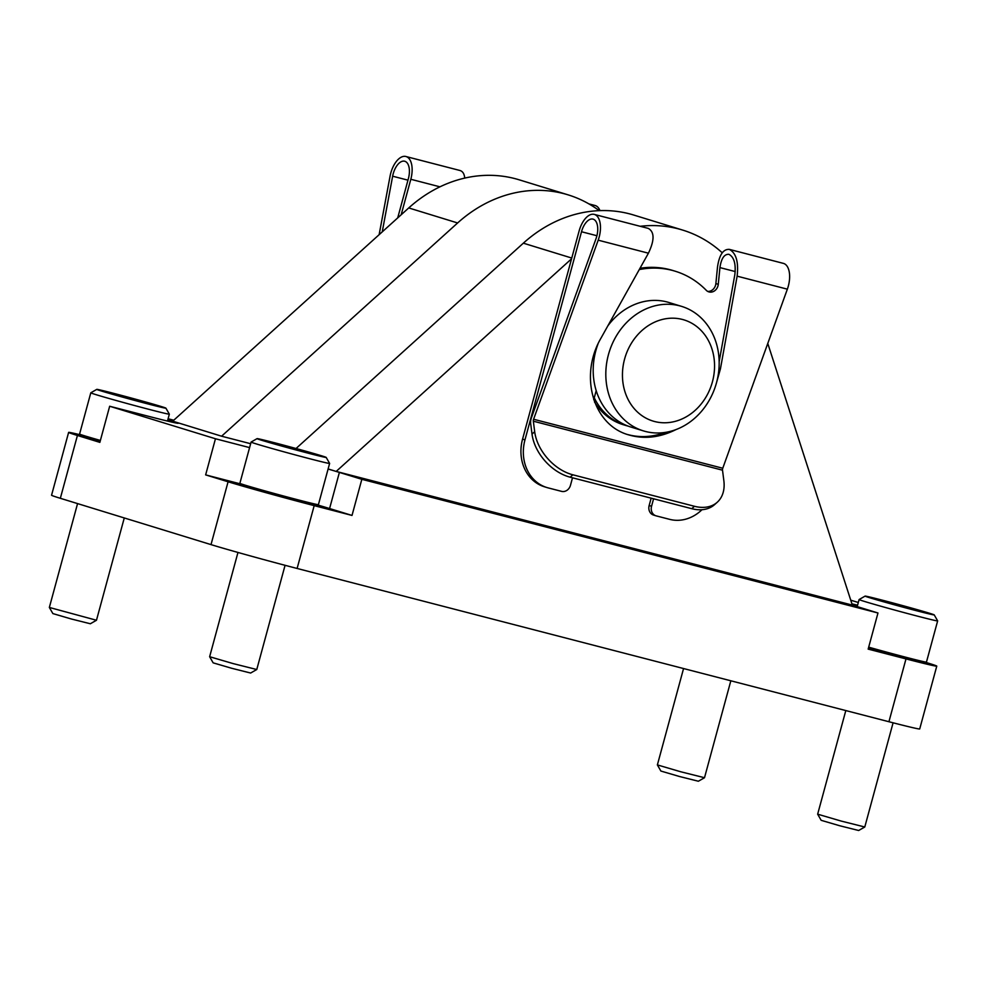 <?xml version="1.0" encoding="UTF-8"?>
<svg xmlns="http://www.w3.org/2000/svg" width="987" height="987" viewBox="0 0 987 987"><rect width="100%" height="100%" fill="white"/><g stroke="black" fill="none" stroke-linecap="round" stroke-linejoin="round"><path stroke-width="1.48" d="M571.559 258.804L336.185 471.428L852.336 605.105A65.117 1.283 15.2 0 0 855.544 606.092L877.974 612.989L868.165 649.113L905.992 658.909A65.117 1.283 15.2 0 0 936.774 666.126A65.117 1.283 15.2 0 0 927.99 663.054L925.942 662.425M79.972 434.724A65.117 1.283 15.2 0 0 68.621 432.392L51.558 495.227A65.117 1.283 15.2 0 0 60.343 498.299L211.008 544.614A65.117 1.283 15.2 0 0 297.112 568.463L888.929 721.731A65.117 1.283 15.2 0 0 919.711 728.949L936.774 666.126M68.621 432.392A65.117 1.283 15.2 0 0 77.418 435.477L99.86 442.373L109.668 406.249L147.507 416.045A65.117 1.283 15.2 0 0 178.277 423.263A65.117 1.283 15.2 0 0 169.493 420.191L167.839 419.685M240.162 483.827L205.641 474.883L228.083 481.779A65.117 1.283 15.2 0 0 314.187 505.64L352.014 515.436L329.584 508.539A65.117 1.283 15.2 0 0 317.777 505.023M857.567 605.204A65.117 1.283 15.2 0 0 851.941 603.896M858.308 602.489L850.732 600.17M173.761 420.215L168.098 418.747M109.668 406.249L215.462 438.759L249.575 447.604M877.974 612.989L361.834 479.312L339.392 472.415A65.117 1.283 15.2 0 0 328.103 469.047M336.185 471.428L328.128 468.948M599.22 210.638A138.365 118.613 107.1 0 0 568.105 194.858L519.224 179.831A138.365 118.613 107.1 0 0 408.741 207.936L172.7 421.178L221.581 436.205L250.636 443.718M205.641 474.883L215.462 438.759M361.834 479.312L352.014 515.436M722.237 252.795A138.365 118.613 107.1 0 0 682.708 230.094L633.827 215.067A138.365 118.613 107.1 0 0 523.344 243.172L296.038 448.505M852.336 605.105L767.775 343.439M682.708 230.094A138.365 118.613 107.1 0 0 640.181 226.294M594.445 401.832A65.117 55.815 107.1 0 0 622.92 424.595L625.326 425.335A65.117 55.815 -72.9 0 1 594.248 397.786M568.105 194.858A138.365 118.613 107.1 0 0 457.623 222.963L221.581 436.205M628.053 426.088A65.117 55.815 -72.9 0 1 625.326 425.335M643.364 430.875A65.117 55.815 -72.9 0 1 609.139 352.236A65.117 55.815 -72.9 0 1 681.622 306.389A65.117 55.815 -72.9 0 1 716.537 382.635A65.117 55.815 -72.9 0 1 643.364 430.875L630.742 427.001A65.117 55.815 -72.9 0 1 597.937 344.167M607.844 325.858A65.117 55.815 -72.9 0 1 669.001 302.515L681.622 306.389M712.417 381.858A52.903 45.353 -72.9 0 1 634.53 409A52.903 45.353 -72.9 0 1 658.551 320.59A52.903 45.353 -72.9 0 1 712.417 381.858M407.964 180.165L392.641 176.204L382.228 231.883M392.641 176.204A15.459 7.958 104.5 0 1 404.67 161.226A15.459 7.958 104.5 0 1 408.408 178.536L397.712 217.905M379.131 234.684L390.062 176.204A20.345 10.475 104.5 0 1 405.891 156.501A20.345 10.475 104.5 0 1 410.814 179.276L401.166 214.784M588.918 203.902L595.062 205.493A20.345 10.475 104.5 0 1 599.973 210.613M405.891 156.501L459.942 170.492C462.755 171.331 464.346 173.86 464.717 178.104M722.755 468.245A2.443 1.258 -75.5 0 0 722.509 470.182L723.853 480.694A40.701 27.562 -131.9 0 1 717.278 502.223A40.701 27.562 -131.9 0 1 694.441 506.282L572.842 474.796A40.701 27.562 -131.9 0 1 534.683 431.701L533.338 421.19A2.443 1.258 -75.5 0 1 533.597 419.253L722.755 468.245L787.355 289.166A20.345 10.475 -75.5 0 0 783.394 263.381L729.344 249.378C723.249 249.008 719.313 254.831 717.524 266.86L715.871 283.577L718.277 284.318L719.93 267.6L735.229 271.561M572.509 477.807L570.486 485.271A8.143 6.983 107.1 0 1 561.591 491.366L548.081 487.874A40.701 34.89 107.1 0 1 546.798 487.504A40.701 34.89 107.1 0 1 524.973 439.857L581.516 231.748A15.459 7.958 -75.5 0 1 593.002 219.114A15.459 7.958 -75.5 0 1 596.012 238.718L531.413 417.797A7.328 3.775 -75.5 0 0 530.673 423.583L532.018 434.107A40.701 27.562 48.1 0 0 570.165 477.19L691.776 508.687A40.701 27.562 48.1 0 0 714.6 504.616L717.278 502.223M533.597 419.253L598.196 240.174A20.345 10.475 -75.5 0 0 594.223 214.389A20.345 10.475 -75.5 0 0 579.11 231.007L522.567 439.116A40.701 34.89 107.1 0 0 544.392 486.764L546.798 487.504M718.277 284.318A8.143 6.983 107.1 0 1 708.851 291.881A8.143 6.983 107.1 0 1 706.248 290.289A96.862 83.019 107.1 0 0 675.318 271.252L672.912 270.512A96.862 83.019 107.1 0 0 639.995 268.279M707.679 291.387A8.143 6.983 107.1 0 0 715.871 283.577M653.579 498.793L651.556 506.257L649.15 505.529A8.143 6.983 107.1 0 0 653.517 515.054A8.143 6.983 107.1 0 0 653.764 515.128M649.15 505.529L651.149 498.164M596.197 390.63L593.718 399.76M651.556 506.257A8.143 6.983 107.1 0 0 655.911 515.794A8.143 6.983 107.1 0 0 656.17 515.868L669.692 519.359A40.701 34.89 107.1 0 0 701.979 509.711M675.318 271.252A96.862 83.019 107.1 0 0 639.268 269.587M594.223 214.389L648.274 228.392C654.566 231.908 654.615 240.174 648.422 253.19L601.095 337.936C578.875 375.763 592.965 425.101 628.805 434.922C644.19 439.375 659.921 437.599 675.984 429.592M716.019 384.449L720.436 368.854L737.129 276.163C738.72 261.962 736.129 253.03 729.344 249.378M719.153 361.711L734.834 274.67C736.043 263.874 734.069 257.089 728.912 254.313C724.285 254.029 721.287 258.458 719.93 267.6M627.596 434.527C639.86 437.858 652.53 437.142 665.633 432.355M730.836 680.783L704.508 777.719L680.808 771.785L657.379 764.913L683.559 668.544M704.496 777.731L698.364 781.235L679.525 776.51L660.883 771.044L657.379 764.925M154.021 404.929L108.669 392.616L154.021 404.929M113.715 393.357A35.816 0.703 -164.8 0 1 165.902 408.149A35.816 0.703 -164.8 0 1 131.16 399.464A35.816 0.703 -164.8 0 1 96.8 389.371A35.816 0.703 -164.8 0 1 113.715 393.357M165.902 408.149L169.332 414.145A40.701 0.802 -164.8 0 1 169.345 414.158A40.701 0.802 -164.8 0 1 129.852 404.263A40.701 0.802 -164.8 0 1 90.792 392.814A40.701 0.802 -164.8 0 1 90.804 392.801L79.589 434.046A40.701 0.802 -164.8 0 1 79.589 434.046A40.701 0.802 -164.8 0 0 100.378 440.436M100.069 441.584A39.48 0.777 -164.8 0 1 80.453 435.563L79.602 434.058M124.276 517.953L96.479 620.243L49.35 607.449L77.566 503.592M96.467 620.255L90.348 623.759L71.508 619.034L52.866 613.581L49.35 607.449M142.239 402.153L142.449 401.376M119.575 395.984L119.785 395.219M922.327 611.669L876.987 599.356L922.327 611.669M882.02 600.096A35.816 0.703 -164.8 0 1 934.22 614.889A35.816 0.703 -164.8 0 1 899.465 606.191A35.816 0.703 -164.8 0 1 865.106 596.111A35.816 0.703 -164.8 0 1 882.02 600.096M934.22 614.889L937.65 620.872A40.701 0.802 -164.8 0 1 937.65 620.897A40.701 0.802 -164.8 0 1 898.17 611.002A40.701 0.802 -164.8 0 1 859.097 599.553A40.701 0.802 -164.8 0 1 859.109 599.541L857.185 606.598M937.65 620.897L926.448 662.129A40.701 0.802 -164.8 0 1 926.435 662.141A40.701 0.802 -164.8 0 1 868.696 647.164M926.435 662.141L924.942 662.993A39.48 0.777 -164.8 0 1 868.375 648.323M893.087 722.805L864.785 826.995L841.097 821.048L817.655 814.176L845.81 710.566M864.785 826.995L858.653 830.499L839.814 825.774L821.172 820.32L817.655 814.189M910.545 608.893L910.767 608.103M887.881 602.724L888.09 601.959M314.31 454.193L268.957 441.892L314.31 454.193M274.004 442.62A35.816 0.703 -164.8 0 1 326.191 457.413A35.816 0.703 -164.8 0 1 291.449 448.727A35.816 0.703 -164.8 0 1 257.076 438.635A35.816 0.703 -164.8 0 1 274.004 442.62M329.621 463.409A40.701 0.802 -164.8 0 1 329.621 463.421A40.701 0.802 -164.8 0 1 290.141 453.526A40.701 0.802 -164.8 0 1 251.08 442.077A40.701 0.802 -164.8 0 1 251.093 442.065L239.878 483.309A40.701 0.802 -164.8 0 1 239.878 483.309A40.701 0.802 -164.8 0 0 278.939 494.758A40.701 0.802 -164.8 0 0 318.406 504.665A40.701 0.802 -164.8 0 1 318.406 504.665L329.621 463.421L326.191 457.413M318.406 504.665L316.913 505.529A39.48 0.777 -164.8 0 1 278.63 495.918A39.48 0.777 -164.8 0 1 240.742 484.827L239.878 483.334M285.07 565.304L256.768 669.519L233.068 663.572L209.639 656.713L237.966 552.449M256.756 669.519L250.624 673.035L231.785 668.298L213.143 662.845L209.639 656.725M302.528 451.417L302.738 450.64M279.852 445.26L280.061 444.483M905.992 658.909L888.929 721.731M77.418 435.477L60.343 498.299M228.083 481.779L211.008 544.614M314.187 505.64L297.112 568.463M571.757 258.051L523.344 243.172M408.741 207.936L457.623 222.963M329.584 508.539L339.392 472.415M169.147 421.474L169.493 420.191M439.955 186.827L410.814 179.276M534.683 431.701L532.018 434.107M524.973 439.857L522.567 439.116M533.338 421.19L722.509 470.182M581.516 231.748L596.913 235.733M598.196 240.174L648.422 253.19M737.129 276.163L787.355 289.166M720.436 368.854L718.968 368.398M572.842 474.796L570.165 477.19M694.441 506.282L691.776 508.687M655.911 515.794L653.517 515.054M96.8 389.371L90.804 392.801M169.345 414.158L167.469 421.067M865.106 596.111L859.109 599.541M257.076 438.635L251.093 442.065"/></g></svg>
